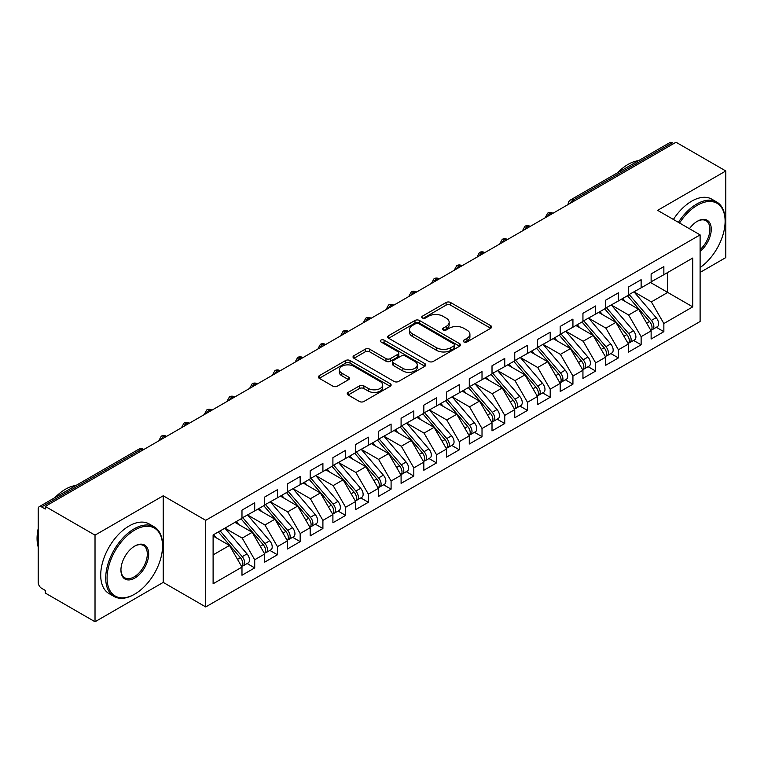 <?xml version="1.0" encoding="UTF-8"?>
<svg xmlns="http://www.w3.org/2000/svg" width="764" height="764" viewBox="0 0 764 764"><rect width="100%" height="100%" fill="white"/><g stroke="black" fill="none" stroke-linecap="round" stroke-linejoin="round"><path stroke-width="1.15" d="M463.891 341.947A2.206 1.28 0 0 0 467.014 341.947L490.727 328.262A3.151 1.824 0 0 0 491.644 326.973A3.151 1.824 0 0 0 490.727 325.684L450.559 302.496A3.151 1.824 0 0 0 446.1 302.496L422.397 316.181A2.206 1.28 0 0 0 421.747 317.089A2.206 1.28 0 0 0 422.397 317.986A2.206 1.28 0 0 0 425.519 317.986L428.585 316.21A10.094 5.825 0 0 1 442.862 316.21L446.214 318.149A10.094 5.825 0 0 1 449.165 322.265A10.094 5.825 0 0 1 446.214 326.39L443.149 328.167A2.206 1.28 0 0 0 442.499 329.064A2.206 1.28 0 0 0 443.149 329.962A2.206 1.28 0 0 0 446.272 329.962L449.337 328.195A10.094 5.825 0 0 1 463.614 328.195L466.966 330.124A10.094 5.825 0 0 1 469.917 334.25A10.094 5.825 0 0 1 466.966 338.376L463.891 340.142A2.206 1.28 0 0 0 463.251 341.04A2.206 1.28 0 0 0 463.891 341.947L463.891 340.142M348.155 392.409A3.151 1.824 0 0 0 347.228 393.699A3.151 1.824 0 0 0 348.155 394.988L359.424 401.492A3.151 1.824 0 0 0 363.884 401.492L390.213 386.288A3.151 1.824 0 0 0 391.13 384.999A3.151 1.824 0 0 0 390.213 383.709L350.046 360.532A3.151 1.824 0 0 0 345.586 360.532L319.257 375.726A3.151 1.824 0 0 0 318.34 377.015A3.151 1.824 0 0 0 319.257 378.304L332.865 386.164A3.151 1.824 0 0 0 337.335 386.164L348.594 379.66A3.151 1.824 0 0 0 349.52 378.371A3.151 1.824 0 0 0 348.594 377.082L341.852 373.185A8.442 4.87 0 0 1 339.378 369.738A8.442 4.87 0 0 1 344.593 365.24A8.442 4.87 0 0 1 353.789 366.29L380.224 381.561A8.442 4.87 0 0 1 382.697 384.999A8.442 4.87 0 0 1 377.483 389.506A8.442 4.87 0 0 1 368.286 388.446L363.884 385.906A3.151 1.824 0 0 0 359.424 385.906L348.155 392.409L348.155 394.988M700.111 272.423L725.8 257.592L725.8 170.974L676.016 142.238L45.248 506.408L45.248 509.034L41.609 506.933A4.823 2.789 -120 0 0 39.203 506.694A4.823 2.789 -120 0 0 38.2 508.9L38.2 582.397A4.823 2.789 -120 0 0 41.609 588.299L45.248 590.4L45.248 593.026L95.022 621.762L163.219 582.397L205.726 606.931L205.726 520.322L163.219 495.779L95.022 535.153L45.248 506.408M725.8 170.974L657.613 210.348L700.111 234.882L205.726 520.322M428.805 361.429A3.151 1.824 0 0 0 433.274 361.429L459.603 346.226A3.151 1.824 0 0 0 460.52 344.936A3.151 1.824 0 0 0 459.603 343.657L419.436 320.469A3.151 1.824 0 0 0 414.976 320.469L388.647 335.663A3.151 1.824 0 0 0 387.72 336.953A3.151 1.824 0 0 0 388.647 338.242L428.805 361.429M381.838 342.425A2.206 1.28 0 0 1 384.072 342.73L384.072 340.114L424.908 363.683A3.151 1.824 0 0 1 425.825 364.972A3.151 1.824 0 0 1 424.908 366.262L398.579 381.456A3.151 1.824 0 0 1 394.119 381.456L353.952 358.268L353.952 355.699A3.151 1.824 0 0 0 353.025 356.989A3.151 1.824 0 0 0 353.952 358.268M353.952 355.699L365.221 349.196A3.151 1.824 0 0 1 369.68 349.196L385.973 358.593A3.151 1.824 0 0 0 390.433 358.593L397.91 354.276A3.151 1.824 0 0 0 398.827 352.987A3.151 1.824 0 0 0 397.91 351.707L380.949 341.909A2.206 1.28 0 0 1 380.3 341.011A2.206 1.28 0 0 1 381.666 339.837A2.206 1.28 0 0 1 384.072 340.114M205.726 606.931L700.111 321.501L700.111 234.882M650.451 282.46L692.728 306.87L692.728 258.051L663.859 274.715L663.859 266.579L651.129 273.932L651.129 282.069L641.13 287.837L641.13 279.7L628.4 287.054L628.4 295.19L618.401 300.959L618.401 292.822L605.671 300.176L605.671 308.312L595.672 314.09L595.672 305.953L582.942 313.297L582.942 321.434L572.933 327.212L572.933 319.075L560.203 326.419L560.203 334.556L550.204 340.333L550.204 332.197L537.474 339.541L537.474 347.677L527.475 353.455L527.475 345.318L514.745 352.672L514.745 360.809L504.746 366.577L504.746 358.44L492.016 365.794L492.016 373.93L482.017 379.698L482.017 371.562L469.287 378.915L469.287 387.052L459.288 392.83L459.288 384.693L446.558 392.037L446.558 400.174L436.55 405.951L436.55 397.815L423.829 405.159L423.829 413.295L413.821 419.073L413.821 410.936L401.09 418.29L401.09 426.427L391.092 432.195L391.092 424.058L378.361 431.412L378.361 439.548L368.363 445.317L368.363 437.18L355.632 444.533L355.632 452.67L345.634 458.448L345.634 450.311L332.903 457.655L332.903 465.792L322.905 471.569L322.905 463.433L310.174 470.777L310.174 478.913L300.166 484.691L300.166 476.555L287.445 483.898L287.445 492.035L277.437 497.813L277.437 489.676L264.707 497.03L264.707 505.166L254.708 510.935L254.708 502.798L241.978 510.151L241.978 518.288L213.108 534.953L213.108 583.772L241.978 567.108L229.477 545.448L213.108 536.003M692.728 306.87L663.859 323.535L651.358 301.885L634.082 291.905M656.305 327.307L663.859 331.671L663.859 323.535M663.859 331.671L651.129 339.025L651.129 330.888L641.13 336.657L628.629 315.007L611.353 305.027L633.423 330.802L628.648 333.562A6.427 3.715 60 0 1 631.131 339.674A6.427 3.715 60 0 1 629.794 342.616A6.427 3.715 60 0 1 628.753 342.912M633.576 340.438L641.13 344.793L641.13 336.657M641.13 344.793L628.4 352.147L628.4 344.01L618.401 349.778L605.9 328.128L588.624 318.158L610.684 343.924L605.919 346.684A6.427 3.715 60 0 1 608.392 352.796A6.427 3.715 60 0 1 607.065 355.738A6.427 3.715 60 0 1 606.024 356.034M610.847 353.56L618.401 357.915L618.401 349.778M618.401 357.915L605.671 365.268L605.671 357.132L595.672 362.91L583.161 341.25L565.895 331.28M588.108 366.682L595.672 371.046L595.672 362.91M595.672 371.046L582.942 378.39L582.942 370.253L572.933 376.031L560.432 354.372L543.156 344.402M565.379 379.803L572.933 384.168L572.933 376.031M572.933 384.168L560.203 391.512L560.203 383.375L550.204 389.153L537.703 367.503L520.427 357.523M542.65 392.925L550.204 397.29L550.204 389.153M550.204 397.29L537.474 404.643L537.474 396.506L527.475 402.275L514.974 380.625L497.698 370.645M519.921 406.047L527.475 410.411L527.475 402.275M527.475 410.411L514.745 417.765L514.745 409.628L504.746 415.396L492.245 393.746L474.969 383.776M497.192 419.178L504.746 423.533L504.746 415.396M504.746 423.533L492.016 430.886L492.016 422.75L482.017 428.518L469.516 406.868L452.24 396.898M474.463 432.3L482.017 436.655L482.017 428.518M482.017 436.655L469.287 444.008L469.287 435.872L459.288 441.649L446.778 419.99L429.511 410.02M451.725 445.422L459.288 449.786L459.288 441.649M459.288 449.786L446.558 457.13L446.558 448.993L436.55 454.771L424.049 433.112L406.773 423.141M428.996 458.543L436.55 462.908L436.55 454.771M436.55 462.908L423.829 470.252L423.829 462.115L413.821 467.893L401.32 446.243L384.044 436.263M406.267 471.665L413.821 476.029L413.821 467.893M413.821 476.029L401.09 483.383L401.09 475.246L391.092 481.014L378.591 459.365L361.315 449.385M383.538 484.787L391.092 489.151L391.092 481.014M391.092 489.151L378.361 496.504L378.361 488.368L368.363 494.136L355.862 472.486L338.586 462.516M360.809 497.918L368.363 502.273L368.363 494.136M368.363 502.273L355.632 509.626L355.632 501.49L345.634 507.267L333.133 485.608L315.857 475.638M338.08 511.04L345.634 515.404L345.634 507.267M345.634 515.404L332.903 522.748L332.903 514.611L322.905 520.389L310.394 498.73L293.128 488.759M315.341 524.161L322.905 528.526L322.905 520.389M322.905 528.526L310.174 535.87L310.174 527.733L300.166 533.511L287.665 511.851L270.389 501.881M292.612 537.283L300.166 541.647L300.166 533.511M300.166 541.647L287.445 548.991L287.445 540.855L277.437 546.632L264.936 524.983L247.66 515.003M269.883 550.405L277.437 554.769L277.437 546.632M277.437 554.769L264.707 562.123L264.707 553.986L254.708 559.754L242.207 538.104L224.931 528.125M247.154 563.536L254.708 567.891L254.708 559.754M254.708 567.891L241.978 575.244L241.978 567.108M241.978 518.021L254.708 510.935M213.108 554.903L229.477 545.448M264.707 504.899L277.437 497.813M242.207 538.104L252.206 532.327L234.93 522.356M264.707 553.986L252.206 532.327M287.445 491.777L300.166 484.691M264.936 524.983L274.935 519.205L257.659 509.235M287.445 540.855L274.935 519.205M310.174 478.656L322.905 471.569M287.665 511.851L297.673 506.083L280.398 496.103M310.174 527.733L297.673 506.083M332.903 465.534L345.634 458.448M310.394 498.73L320.402 492.961L303.127 482.982M332.903 514.611L320.402 492.961M355.632 452.403L368.363 445.317M333.133 485.608L343.132 479.83L325.856 469.86M355.632 501.49L343.132 479.83M378.361 439.281L391.092 432.195M355.862 472.486L365.861 466.708L348.585 456.738M378.361 488.368L365.861 466.708M401.09 426.159L413.821 419.073M378.591 459.365L388.589 453.587L371.314 443.617M401.09 475.246L388.589 453.587M423.829 413.037L436.55 405.951M401.32 446.243L411.318 440.465L394.043 430.495M423.829 462.115L411.318 440.465M446.558 399.916L459.288 392.83M424.049 433.112L434.057 427.343L416.781 417.364M446.558 448.993L434.057 427.343M469.287 386.794L482.017 379.698M446.778 419.99L456.786 414.222L439.51 404.242M469.287 435.872L456.786 414.222M492.016 373.663L504.746 366.577M469.516 406.868L479.515 401.09L462.239 391.12M492.016 422.75L479.515 401.09M514.745 360.541L527.475 353.455M492.245 393.746L502.244 387.969L484.968 377.999M514.745 409.628L502.244 387.969M537.474 347.419L550.204 340.333M514.974 380.625L524.973 374.847L507.697 364.877M537.474 396.506L524.973 374.847M560.203 334.298L572.933 327.212M537.703 367.503L547.702 361.725L530.426 351.755M560.203 383.375L547.702 361.725M582.942 321.176L595.672 314.09M560.432 354.372L570.441 348.604L553.165 338.624M582.942 370.253L570.441 348.604M605.671 308.054L618.401 300.959M583.161 341.25L593.17 335.482L575.894 325.502M605.671 357.132L593.17 335.482M628.4 294.923L641.13 287.837M605.9 328.128L615.899 322.351L598.623 312.38M628.4 344.01L615.899 322.351M673.743 143.546L672.387 142.763L572.99 200.139L574.356 200.932M570.269 203.291A4.823 2.789 120 0 1 572.99 200.139A4.823 2.789 60 0 0 570.584 199.901L669.971 142.524A4.823 2.789 60 0 1 672.387 142.763M651.129 281.801L663.859 274.715M651.358 301.885L667.726 292.431L667.726 272.481L692.728 258.051M628.629 315.007L638.628 309.229L621.352 299.259M651.129 330.888L638.628 309.229M95.022 535.153L95.022 621.762M163.219 582.397L163.219 495.779M551.512 214.121L550.147 213.328A4.823 2.789 -120 0 0 547.74 213.089A4.823 2.789 -120 0 0 547.683 213.127L545.439 217.205A4.823 2.789 0 0 0 545.486 217.597M528.784 227.242L527.418 226.459A4.823 2.789 -120 0 0 525.011 226.22A4.823 2.789 -120 0 0 524.954 226.249L522.71 230.327A4.823 2.789 0 0 0 522.757 230.718M506.054 240.364L504.689 239.581A4.823 2.789 -120 0 0 502.273 239.342A4.823 2.789 -120 0 0 502.225 239.371L499.981 243.449A4.823 2.789 0 0 0 500.028 243.84M483.325 253.486L481.96 252.703A4.823 2.789 -120 0 0 479.544 252.464A4.823 2.789 -120 0 0 479.486 252.492L477.252 256.57A4.823 2.789 0 0 0 477.299 256.971M460.587 266.607L459.231 265.824A4.823 2.789 -120 0 0 456.815 265.586A4.823 2.789 -120 0 0 456.757 265.624L454.513 269.692A4.823 2.789 0 0 0 454.57 270.093M437.858 279.739L436.492 278.946A4.823 2.789 -120 0 0 434.086 278.707A4.823 2.789 -120 0 0 434.028 278.745L431.784 282.814A4.823 2.789 0 0 0 431.832 283.215M415.129 292.86L413.763 292.068A4.823 2.789 -120 0 0 411.357 291.829A4.823 2.789 -120 0 0 411.299 291.867L409.055 295.945A4.823 2.789 0 0 0 409.103 296.337M392.4 305.982L391.034 305.199A4.823 2.789 -120 0 0 388.628 304.96A4.823 2.789 -120 0 0 388.57 304.989L386.326 309.067A4.823 2.789 0 0 0 386.374 309.458M369.671 319.104L368.305 318.321A4.823 2.789 -120 0 0 365.889 318.082A4.823 2.789 -120 0 0 365.841 318.111L363.597 322.188A4.823 2.789 0 0 0 363.645 322.58M346.942 332.225L345.576 331.442A4.823 2.789 -120 0 0 343.16 331.204A4.823 2.789 -120 0 0 343.103 331.232L340.868 335.31A4.823 2.789 0 0 0 340.916 335.711M324.203 345.357L322.847 344.564A4.823 2.789 -120 0 0 320.431 344.325A4.823 2.789 -120 0 0 320.374 344.363L318.13 348.432A4.823 2.789 0 0 0 318.187 348.833M301.474 358.478L300.109 357.686A4.823 2.789 -120 0 0 297.702 357.447A4.823 2.789 -120 0 0 297.645 357.485L295.401 361.563A4.823 2.789 0 0 0 295.448 361.955M278.745 371.6L277.38 370.807A4.823 2.789 -120 0 0 274.973 370.569A4.823 2.789 -120 0 0 274.916 370.607L272.672 374.685A4.823 2.789 0 0 0 272.719 375.076M256.016 384.722L254.651 383.939A4.823 2.789 -120 0 0 252.244 383.7A4.823 2.789 -120 0 0 252.187 383.729L249.943 387.806A4.823 2.789 0 0 0 249.99 388.198M233.287 397.843L231.922 397.06A4.823 2.789 -120 0 0 229.515 396.822A4.823 2.789 -120 0 0 229.458 396.85L227.214 400.928A4.823 2.789 0 0 0 227.261 401.32M210.558 410.965L209.193 410.182A4.823 2.789 -120 0 0 206.777 409.943A4.823 2.789 -120 0 0 206.719 409.981L204.485 414.05A4.823 2.789 0 0 0 204.532 414.451M187.82 424.096L186.464 423.304A4.823 2.789 -120 0 0 184.048 423.065A4.823 2.789 -120 0 0 183.99 423.103L181.746 427.171A4.823 2.789 0 0 0 181.803 427.573M165.091 437.218L163.725 436.425A4.823 2.789 -120 0 0 161.319 436.187A4.823 2.789 -120 0 0 161.261 436.225L159.017 440.303A4.823 2.789 0 0 0 159.065 440.694M464.779 342.253L466.966 340.992A10.094 5.825 0 0 0 469.917 336.876L469.917 334.25M449.165 322.265L449.165 324.891A10.094 5.825 0 0 1 446.214 329.017L444.027 330.277M490.679 328.281L450.559 305.123A3.151 1.824 0 0 0 446.1 305.123L423.275 318.301M459.556 346.254L419.436 323.086A3.151 1.824 0 0 0 414.976 323.086L388.695 338.271M454.017 345.844A2.206 1.28 0 0 0 454.666 344.936A2.206 1.28 0 0 0 454.017 344.039L418.767 323.688A2.206 1.28 0 0 0 415.645 323.688L412.407 325.55A10.094 5.825 0 0 0 409.456 329.676A10.094 5.825 0 0 0 412.407 333.801L436.502 347.706A10.094 5.825 0 0 0 450.789 347.706L454.017 345.844L454.017 348.47A2.206 1.28 0 0 0 454.666 347.563L454.666 344.936M409.456 329.676L409.456 332.302A10.094 5.825 0 0 0 412.407 336.427L412.407 333.801M454.017 348.47L450.789 350.332A10.094 5.825 0 0 1 436.502 350.332L412.407 336.427M353.999 358.297L365.221 351.812L365.221 349.196M398.827 352.987L398.827 355.613A3.151 1.824 0 0 1 397.91 356.903L390.433 361.219A3.151 1.824 0 0 1 385.973 361.219L369.68 351.812A3.151 1.824 0 0 0 365.221 351.812M384.072 342.73L424.86 366.281M402.876 368.353A8.442 4.87 0 0 0 412.073 369.413A8.442 4.87 0 0 0 417.278 364.906A8.442 4.87 0 0 0 414.804 361.458L405.493 356.081A3.151 1.824 0 0 0 401.033 356.081L393.555 360.398A3.151 1.824 0 0 0 392.629 361.687A3.151 1.824 0 0 0 393.555 362.976L402.876 368.353L402.876 370.979A8.442 4.87 0 0 0 412.073 372.03A8.442 4.87 0 0 0 417.278 367.532L417.278 364.906M392.629 361.687L392.629 364.313A3.151 1.824 0 0 0 393.555 365.603L393.555 362.976M402.876 370.979L393.555 365.603M382.697 384.999L382.697 387.625A8.442 4.87 0 0 1 377.483 392.133A8.442 4.87 0 0 1 368.286 391.072L363.884 388.532A3.151 1.824 0 0 0 359.424 388.532L348.193 395.007M339.378 369.738L339.378 372.364A8.442 4.87 0 0 0 341.852 375.812L341.852 373.185M348.594 377.082L348.594 379.66L341.852 375.812M390.165 386.317L350.046 363.148A3.151 1.824 0 0 0 345.586 363.148L319.304 378.323M629.278 294.684L651.377 320.441A6.427 3.715 60 0 1 653.86 326.553A6.427 3.715 60 0 1 652.523 329.494L657.298 326.734A6.427 3.715 -120 0 0 658.635 323.793A6.427 3.715 -120 0 0 656.152 317.681L634.053 291.924M652.523 329.494A6.427 3.715 60 0 1 651.482 329.79M627.464 295.735L649.553 321.491A6.427 3.715 60 0 1 652.036 327.594A6.427 3.715 60 0 1 650.871 330.44M625.305 301.541L622.689 298.485M629.794 342.616L634.569 339.856A6.427 3.715 -120 0 0 635.896 336.914A6.427 3.715 -120 0 0 633.423 330.802M604.735 308.857L626.824 334.613A6.427 3.715 60 0 1 629.307 340.725A6.427 3.715 60 0 1 628.142 343.561M602.576 314.663L599.96 311.607M606.549 307.806L628.648 333.562M607.065 355.738L611.84 352.987A6.427 3.715 -120 0 0 613.167 350.036A6.427 3.715 -120 0 0 610.684 343.924M581.996 321.978L604.095 347.735A6.427 3.715 60 0 1 606.578 353.847A6.427 3.715 60 0 1 605.413 356.683M579.847 327.785L577.231 324.729M583.82 320.928L605.919 346.684M561.091 334.049L583.18 359.806A6.427 3.715 60 0 1 585.663 365.918A6.427 3.715 60 0 1 584.336 368.859L589.111 366.109A6.427 3.715 -120 0 0 590.438 363.167A6.427 3.715 -120 0 0 587.955 357.055L565.857 331.299M584.336 368.859A6.427 3.715 60 0 1 583.295 369.155M559.267 335.1L581.366 360.856A6.427 3.715 60 0 1 583.849 366.968A6.427 3.715 60 0 1 582.684 369.805M557.118 340.906L554.492 337.86M538.353 347.171L560.451 372.928A6.427 3.715 60 0 1 562.934 379.039A6.427 3.715 60 0 1 561.607 381.981L566.382 379.231A6.427 3.715 -120 0 0 567.709 376.289A6.427 3.715 -120 0 0 565.226 370.177L543.128 344.421M561.607 381.981A6.427 3.715 60 0 1 560.566 382.286M536.538 348.222L558.637 373.978A6.427 3.715 60 0 1 561.12 380.09A6.427 3.715 60 0 1 559.945 382.926M534.389 354.038L531.763 350.982M700.111 267.543A39.222 22.643 120 0 0 725.122 221.235A39.222 22.643 120 0 0 697.389 205.23A39.222 22.643 120 0 0 679.559 223.021M678.394 222.343A40.186 23.197 -60 0 1 696.701 204.045A40.186 23.197 -60 0 1 716.794 202.059A40.186 23.197 -60 0 1 725.122 220.452L725.122 221.235M689.434 228.722A19.606 11.317 -60 0 1 697.389 221.235L697.389 221.235A19.606 11.317 -60 0 1 711.188 227.701A19.606 11.317 -60 0 1 700.111 251.375M617.599 172.76A40.186 23.197 -60 0 1 628.056 164.413A40.186 23.197 -60 0 1 638.523 160.679M673.39 219.459A40.186 23.197 -60 0 1 691.706 201.161A40.186 23.197 -60 0 1 711.8 199.165L716.794 202.059M700.111 249.589A18.642 10.763 120 0 0 709.441 233.44A18.642 10.763 120 0 0 706.031 220.71A18.642 10.763 120 0 0 697.045 221.445M134.12 594.468L134.808 594.077A39.222 22.643 120 0 0 162.541 546.04A39.222 22.643 120 0 0 134.808 530.035A39.222 22.643 120 0 0 107.075 578.061A39.222 22.643 120 0 0 134.808 594.077L134.12 594.468A40.186 23.197 -60 0 1 114.037 596.455A40.186 23.197 -60 0 1 107.877 564.262A40.186 23.197 -60 0 1 134.12 528.85A40.186 23.197 -60 0 1 154.213 526.864A40.186 23.197 -60 0 1 162.541 545.257L162.541 546.04M134.808 578.061A19.606 11.317 -60 0 1 120.941 570.059A19.606 11.317 -60 0 1 134.808 546.04L134.808 546.04A19.606 11.317 -60 0 1 148.674 554.043A19.606 11.317 -60 0 1 134.808 578.061M120.941 569.658A18.642 10.763 120 0 0 124.799 577.804A18.642 10.763 120 0 0 134.12 576.887A18.642 10.763 120 0 0 146.306 560.451A18.642 10.763 120 0 0 143.441 545.515A18.642 10.763 120 0 0 134.464 546.25M55.008 497.565A40.186 23.197 -60 0 1 65.475 489.218A40.186 23.197 -60 0 1 75.942 485.484M114.037 596.455L109.032 593.571A40.186 23.197 -60 0 1 102.873 561.368A40.186 23.197 -60 0 1 129.126 525.966A40.186 23.197 -60 0 1 149.209 523.97L154.213 526.864M38.2 546.957A40.186 23.197 -60 0 1 38.2 528.592M515.624 360.293L537.722 386.059A6.427 3.715 60 0 1 540.205 392.161A6.427 3.715 60 0 1 538.878 395.112L543.643 392.352A6.427 3.715 -120 0 0 544.98 389.411A6.427 3.715 -120 0 0 542.497 383.299L520.399 357.542M538.878 395.112A6.427 3.715 60 0 1 537.837 395.408M513.809 361.343L535.908 387.109A6.427 3.715 60 0 1 538.391 393.212A6.427 3.715 60 0 1 537.216 396.058M511.651 367.159L509.034 364.103M492.895 373.424L514.993 399.18A6.427 3.715 60 0 1 517.476 405.292A6.427 3.715 60 0 1 516.139 408.234L520.914 405.474A6.427 3.715 -120 0 0 522.251 402.532A6.427 3.715 -120 0 0 519.768 396.421L497.67 370.664M516.139 408.234A6.427 3.715 60 0 1 515.098 408.53M491.08 374.475L513.169 400.231A6.427 3.715 60 0 1 515.652 406.343A6.427 3.715 60 0 1 514.487 409.179M488.922 380.281L486.305 377.225M470.166 386.546L492.264 412.302A6.427 3.715 60 0 1 494.747 418.414A6.427 3.715 60 0 1 493.41 421.356L498.185 418.596A6.427 3.715 -120 0 0 499.513 415.654A6.427 3.715 -120 0 0 497.039 409.542L474.941 383.786M493.41 421.356A6.427 3.715 60 0 1 492.369 421.652M468.351 387.596L490.44 413.353A6.427 3.715 60 0 1 492.923 419.465A6.427 3.715 60 0 1 491.758 422.301M466.193 393.403L463.576 390.347M447.437 399.667L469.535 425.424A6.427 3.715 60 0 1 472.009 431.536A6.427 3.715 60 0 1 470.681 434.477L475.456 431.727A6.427 3.715 -120 0 0 476.784 428.776A6.427 3.715 -120 0 0 474.301 422.673L452.212 396.908M470.681 434.477A6.427 3.715 60 0 1 469.64 434.773M445.613 400.718L467.711 426.474A6.427 3.715 60 0 1 470.194 432.586A6.427 3.715 60 0 1 469.029 435.423M443.464 406.524L440.847 403.478M424.708 412.789L446.797 438.546A6.427 3.715 60 0 1 449.28 444.658A6.427 3.715 60 0 1 447.952 447.599L452.727 444.849A6.427 3.715 -120 0 0 454.055 441.907A6.427 3.715 -120 0 0 451.572 435.795L429.473 410.039M447.952 447.599A6.427 3.715 60 0 1 446.911 447.895M422.884 413.84L444.982 439.596A6.427 3.715 60 0 1 447.465 445.708A6.427 3.715 60 0 1 446.3 448.544M420.735 419.646L418.109 416.6M401.969 425.911L424.068 451.667A6.427 3.715 60 0 1 426.551 457.779A6.427 3.715 60 0 1 425.223 460.721L429.998 457.97A6.427 3.715 -120 0 0 431.326 455.029A6.427 3.715 -120 0 0 428.843 448.917L406.744 423.161M425.223 460.721A6.427 3.715 60 0 1 424.182 461.026M400.155 426.961L422.253 452.718A6.427 3.715 60 0 1 424.736 458.83A6.427 3.715 60 0 1 423.562 461.666M398.006 432.777L395.38 429.721M379.24 439.042L401.339 464.798A6.427 3.715 60 0 1 403.822 470.901A6.427 3.715 60 0 1 402.494 473.852L407.26 471.092A6.427 3.715 -120 0 0 408.597 468.151A6.427 3.715 -120 0 0 406.114 462.039L384.015 436.282M402.494 473.852A6.427 3.715 60 0 1 401.453 474.148M377.426 440.083L399.524 465.849A6.427 3.715 60 0 1 402.007 471.951A6.427 3.715 60 0 1 400.833 474.797M375.267 445.899L372.651 442.843M356.511 452.164L378.61 477.92A6.427 3.715 60 0 1 381.093 484.032A6.427 3.715 60 0 1 379.756 486.974L384.531 484.214A6.427 3.715 -120 0 0 385.868 481.272A6.427 3.715 -120 0 0 383.385 475.16L361.286 449.404M379.756 486.974A6.427 3.715 60 0 1 378.715 487.27M354.697 453.214L376.786 478.971A6.427 3.715 60 0 1 379.269 485.083A6.427 3.715 60 0 1 378.104 487.919M352.538 459.021L349.922 455.965M333.782 465.286L355.881 491.042A6.427 3.715 60 0 1 358.364 497.154A6.427 3.715 60 0 1 357.027 500.095L361.802 497.335A6.427 3.715 -120 0 0 363.129 494.394A6.427 3.715 -120 0 0 360.656 488.282L338.557 462.526M357.027 500.095A6.427 3.715 60 0 1 355.986 500.391M331.968 466.336L354.057 492.092A6.427 3.715 60 0 1 356.54 498.204A6.427 3.715 60 0 1 355.375 501.041M329.809 472.142L327.193 469.086M311.053 478.407L333.152 504.164A6.427 3.715 60 0 1 335.625 510.276A6.427 3.715 60 0 1 334.298 513.217L339.073 510.467A6.427 3.715 -120 0 0 340.4 507.516A6.427 3.715 -120 0 0 337.917 501.413L315.828 475.647M334.298 513.217A6.427 3.715 60 0 1 333.257 513.513M309.229 479.458L331.328 505.214A6.427 3.715 60 0 1 333.811 511.326A6.427 3.715 60 0 1 332.646 514.162M307.08 485.264L304.464 482.218M288.324 491.529L310.413 517.285A6.427 3.715 60 0 1 312.896 523.397A6.427 3.715 60 0 1 311.569 526.339L316.344 523.588A6.427 3.715 -120 0 0 317.671 520.647A6.427 3.715 -120 0 0 315.188 514.535L293.089 488.779M311.569 526.339A6.427 3.715 60 0 1 310.528 526.644M286.5 492.579L308.599 518.336A6.427 3.715 60 0 1 311.082 524.448A6.427 3.715 60 0 1 309.917 527.284M284.351 498.395L281.725 495.339M265.586 504.651L287.684 530.417A6.427 3.715 60 0 1 290.167 536.519A6.427 3.715 60 0 1 288.84 539.47L293.615 536.71A6.427 3.715 -120 0 0 294.942 533.769A6.427 3.715 -120 0 0 292.459 527.657L270.361 501.9M288.84 539.47A6.427 3.715 60 0 1 287.799 539.766M263.771 505.701L285.87 531.457A6.427 3.715 60 0 1 288.353 537.569A6.427 3.715 60 0 1 287.178 540.415M261.622 511.517L258.996 508.461M242.857 517.782L264.955 543.538A6.427 3.715 60 0 1 267.438 549.65A6.427 3.715 60 0 1 266.111 552.592L270.876 549.832A6.427 3.715 -120 0 0 272.213 546.89A6.427 3.715 -120 0 0 269.73 540.778L247.631 515.022M266.111 552.592A6.427 3.715 60 0 1 265.07 552.888M241.042 518.832L263.141 544.589A6.427 3.715 60 0 1 265.624 550.691A6.427 3.715 60 0 1 264.449 553.537M238.884 524.639L236.267 521.583M220.127 530.904L242.226 556.66A6.427 3.715 60 0 1 244.709 562.772A6.427 3.715 60 0 1 243.372 565.713L248.147 562.953A6.427 3.715 -120 0 0 249.484 560.012A6.427 3.715 -120 0 0 247.001 553.9L224.903 528.144M243.372 565.713A6.427 3.715 60 0 1 242.331 566.009M218.313 531.954L240.402 557.71A6.427 3.715 60 0 1 242.885 563.822A6.427 3.715 60 0 1 241.72 566.659M216.155 537.76L213.538 534.704M142.362 450.34L140.996 449.557L41.609 506.933M143.775 449.528L143.412 449.318A4.823 2.789 120 0 0 140.996 449.557A4.823 2.789 -120 0 0 138.59 449.318L39.203 506.694M552.926 213.299L552.563 213.089A4.823 2.789 120 0 0 550.147 213.328A4.823 2.789 120 0 0 547.53 216.413M530.197 226.43L529.834 226.22A4.823 2.789 120 0 0 527.418 226.459A4.823 2.789 120 0 0 524.801 229.544M507.468 239.552L507.095 239.342A4.823 2.789 120 0 0 504.689 239.581A4.823 2.789 120 0 0 502.072 242.665M484.729 252.674L484.366 252.464A4.823 2.789 120 0 0 481.96 252.703A4.823 2.789 120 0 0 479.343 255.787M462 265.796L461.637 265.586A4.823 2.789 120 0 0 459.231 265.824A4.823 2.789 120 0 0 456.614 268.909M439.271 278.917L438.908 278.707A4.823 2.789 120 0 0 436.492 278.946A4.823 2.789 120 0 0 433.885 282.031M416.542 292.039L416.179 291.829A4.823 2.789 120 0 0 413.763 292.068A4.823 2.789 120 0 0 411.147 295.152M393.813 305.17L393.45 304.96A4.823 2.789 120 0 0 391.034 305.199A4.823 2.789 120 0 0 388.418 308.284M371.084 318.292L370.712 318.082A4.823 2.789 120 0 0 368.305 318.321A4.823 2.789 120 0 0 365.689 321.405M348.346 331.414L347.983 331.204A4.823 2.789 120 0 0 345.576 331.442A4.823 2.789 120 0 0 342.96 334.527M325.617 344.535L325.254 344.325A4.823 2.789 120 0 0 322.847 344.564A4.823 2.789 120 0 0 320.231 347.649M302.888 357.657L302.525 357.447A4.823 2.789 120 0 0 300.109 357.686A4.823 2.789 120 0 0 297.502 360.77M280.159 370.788L279.796 370.569A4.823 2.789 120 0 0 277.38 370.807A4.823 2.789 120 0 0 274.763 373.892M257.43 383.91L257.067 383.7A4.823 2.789 120 0 0 254.651 383.939A4.823 2.789 120 0 0 252.034 387.023M234.701 397.032L234.328 396.822A4.823 2.789 120 0 0 231.922 397.06A4.823 2.789 120 0 0 229.305 400.145M211.962 410.153L211.599 409.943A4.823 2.789 120 0 0 209.193 410.182A4.823 2.789 120 0 0 206.576 413.267M189.233 423.275L188.87 423.065A4.823 2.789 120 0 0 186.464 423.304A4.823 2.789 120 0 0 183.847 426.388M166.504 436.397L166.141 436.187A4.823 2.789 120 0 0 163.725 436.425A4.823 2.789 120 0 0 161.118 439.51M466.966 340.992L466.966 338.376M443.149 329.962L443.149 328.167M446.214 329.017L446.214 326.39M422.397 317.986L422.397 316.181M446.1 305.123L446.1 302.496M450.559 305.123L450.559 302.496M490.727 328.262L490.727 325.684M388.647 338.242L388.647 335.663M414.976 323.086L414.976 320.469M419.436 323.086L419.436 320.469M459.603 346.226L459.603 343.657M436.502 350.332L436.502 347.706M450.789 350.332L450.789 347.706M369.68 351.812L369.68 349.196M385.973 361.219L385.973 358.593M390.433 361.219L390.433 358.593M397.91 356.903L397.91 354.276M424.908 366.262L424.908 363.683M359.424 388.532L359.424 385.906M363.884 388.532L363.884 385.906M368.286 391.072L368.286 388.446M319.257 378.304L319.257 375.726M345.586 363.148L345.586 360.532M350.046 363.148L350.046 360.532M390.213 386.288L390.213 383.709M649.553 321.491L646.669 323.153M656.152 317.681L651.377 320.441M626.824 334.613L623.94 336.275M604.095 347.735L601.211 349.406M581.366 360.856L578.472 362.528M587.955 357.055L583.18 359.806M558.637 373.978L555.743 375.649M565.226 370.177L560.451 372.928M535.908 387.109L533.014 388.771M542.497 383.299L537.722 386.059M513.169 400.231L510.285 401.893M519.768 396.421L514.993 399.18M490.44 413.353L487.556 415.024M497.039 409.542L492.264 412.302M467.711 426.474L464.827 428.146M474.301 422.673L469.535 425.424M444.982 439.596L442.089 441.267M451.572 435.795L446.797 438.546M422.253 452.718L419.36 454.389M428.843 448.917L424.068 451.667M399.524 465.849L396.631 467.511M406.114 462.039L401.339 464.798M376.786 478.971L373.902 480.632M383.385 475.16L378.61 477.92M354.057 492.092L351.173 493.764M360.656 488.282L355.881 491.042M331.328 505.214L328.444 506.885M337.917 501.413L333.152 504.164M308.599 518.336L305.705 520.007M315.188 514.535L310.413 517.285M285.87 531.457L282.976 533.129M292.459 527.657L287.684 530.417M263.141 544.589L260.247 546.25M269.73 540.778L264.955 543.538M240.402 557.71L237.518 559.372M247.001 553.9L242.226 556.66M552.563 213.089A4.823 4.823 0 0 0 547.74 213.089M570.584 199.901A4.823 4.823 0 0 0 568.168 204.083M529.834 226.22A4.823 4.823 0 0 0 525.011 226.22M507.095 239.342A4.823 4.823 0 0 0 502.273 239.342M484.366 252.464A4.823 4.823 0 0 0 479.544 252.464M461.637 265.586A4.823 4.823 0 0 0 456.815 265.586M438.908 278.707A4.823 4.823 0 0 0 434.086 278.707M416.179 291.829A4.823 4.823 0 0 0 411.357 291.829M393.45 304.96A4.823 4.823 0 0 0 388.628 304.96M370.712 318.082A4.823 4.823 0 0 0 365.889 318.082M347.983 331.204A4.823 4.823 0 0 0 343.16 331.204M325.254 344.325A4.823 4.823 0 0 0 320.431 344.325M302.525 357.447A4.823 4.823 0 0 0 297.702 357.447M279.796 370.569A4.823 4.823 0 0 0 274.973 370.569M257.067 383.7A4.823 4.823 0 0 0 252.244 383.7M234.328 396.822A4.823 4.823 0 0 0 229.515 396.822M211.599 409.943A4.823 4.823 0 0 0 206.777 409.943M188.87 423.065A4.823 4.823 0 0 0 184.048 423.065M166.141 436.187A4.823 4.823 0 0 0 161.319 436.187M143.412 449.318A4.823 4.823 0 0 0 138.59 449.318"/></g></svg>
